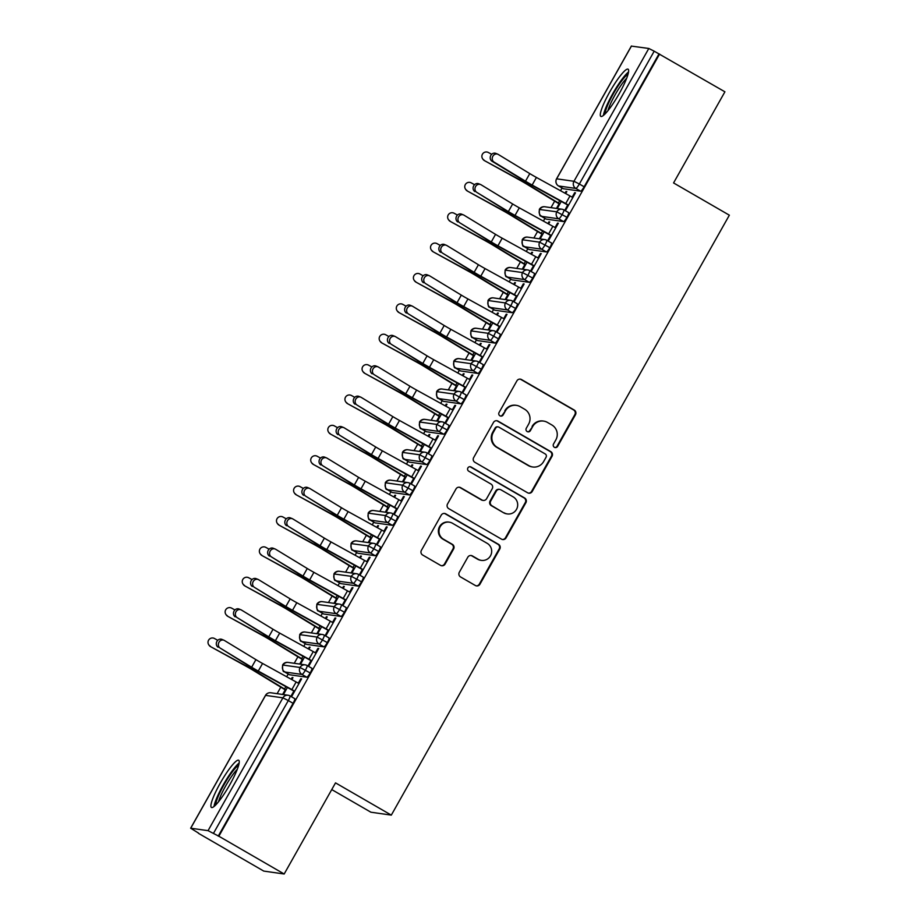 <?xml version="1.0" encoding="UTF-8"?>
<svg xmlns="http://www.w3.org/2000/svg" width="920" height="920" viewBox="0 0 920 920"><rect width="100%" height="100%" fill="white"/><g stroke="black" fill="none" stroke-linecap="round" stroke-linejoin="round"><path stroke-width="1.38" d="M554.392 447.292A2.403 2.357 98.1 0 0 557.612 446.384L575.471 414.702A3.427 3.369 98.1 0 0 574.218 410.032L521.514 379.558A3.427 3.369 98.1 0 0 516.913 380.846L499.054 412.528A2.403 2.357 98.1 0 0 500.767 416.093A2.403 2.357 98.1 0 0 503.159 414.897L505.471 410.803A10.971 10.799 98.1 0 1 520.214 406.674L524.607 409.216A10.971 10.799 98.1 0 1 528.597 424.178L526.286 428.272A2.403 2.357 98.1 0 0 527.999 431.836A2.403 2.357 98.1 0 0 530.391 430.64L532.691 426.546A10.971 10.799 98.1 0 1 547.446 422.418L551.839 424.959A10.971 10.799 98.1 0 1 555.829 439.921L553.518 444.015A2.403 2.357 98.1 0 0 554.392 447.292M554.921 447.511A2.403 2.357 98.1 0 0 557.002 446.303L574.851 414.621A3.427 3.369 98.1 0 0 573.597 409.94L520.904 379.466A3.427 3.369 98.1 0 0 520.007 379.12M500.457 416.024A2.403 2.357 98.1 0 0 502.538 414.805L505.471 410.803M527.689 431.767A2.403 2.357 98.1 0 0 529.77 430.548L532.691 426.546M220.248 783.173A27.255 4.531 120 0 1 238.717 760.265A27.255 4.531 120 0 1 229.896 784.553A27.255 4.531 120 0 1 211.427 807.461A27.255 4.531 120 0 1 220.248 783.173M609.638 92.115A27.255 4.531 120 0 1 628.107 69.207A27.255 4.531 120 0 1 619.298 93.484A27.255 4.531 120 0 1 600.829 116.391A27.255 4.531 120 0 1 609.638 92.115M459.31 572.274A3.427 3.369 98.1 0 0 460.563 576.955L475.352 585.499A3.427 3.369 98.1 0 0 479.952 584.212L499.778 549.033A3.427 3.369 98.1 0 0 498.536 544.352L445.832 513.877A3.427 3.369 98.1 0 0 441.22 515.165L421.394 550.356A3.427 3.369 98.1 0 0 422.648 555.024L440.507 565.351A3.427 3.369 98.1 0 0 445.107 564.063L453.594 549.01A3.427 3.369 98.1 0 0 452.352 544.329L443.497 539.212A9.177 9.027 98.1 0 1 449.282 522.158A9.177 9.027 98.1 0 1 452.479 523.261L487.174 543.329A9.177 9.027 98.1 0 1 481.39 560.384A9.177 9.027 98.1 0 1 478.193 559.279L472.409 555.933A3.427 3.369 98.1 0 0 467.797 557.221L459.31 572.274M659.594 54.038L218.856 836.222L284.176 874L335.524 782.874L391.31 815.12L729.353 215.188L673.567 182.942L724.914 91.804L654.2 51.186L579.358 184.011L584.131 186.771L658.973 53.946M527.597 492.775A3.427 3.369 98.1 0 0 532.208 491.487L552.034 456.297A3.427 3.369 98.1 0 0 550.781 451.628L498.076 421.153A3.427 3.369 98.1 0 0 493.476 422.441L473.65 457.619A3.427 3.369 98.1 0 0 474.892 462.3L527.597 492.775M525.906 502.665L506.08 537.843A3.427 3.369 98.1 0 1 501.469 539.131L448.764 508.668A3.427 3.369 98.1 0 1 447.522 503.987L456.009 488.934A3.427 3.369 98.1 0 1 460.609 487.646L481.988 499.997A3.427 3.369 98.1 0 0 486.599 498.709L492.223 488.727A3.427 3.369 98.1 0 0 490.981 484.046L468.728 471.178A2.403 2.357 98.1 0 1 470.235 466.716A2.403 2.357 98.1 0 1 471.074 467.015L524.653 497.996A3.427 3.369 98.1 0 1 525.906 502.665L525.285 502.573L505.459 537.763L506.08 537.843M331.752 789.578L370.898 812.21L391.31 815.12M631.431 46.103L648.807 48.472L654.2 51.186M218.856 836.222L208.058 830.656L190.647 828.207L198.559 833.117M284.176 874L263.764 871.091L198.444 833.313M277.127 693.668L280.795 687.159M286.661 676.752L288.202 674.026M294.239 663.297L297.907 656.788M303.784 646.369L305.313 643.655M311.362 632.914L315.031 626.405M320.896 615.997L322.425 613.272M328.474 602.543L332.143 596.033M338.008 585.626L339.549 582.9M345.598 572.171L349.266 565.65M355.131 555.243L356.661 552.517M362.71 541.788L366.378 535.279M372.243 524.871L373.773 522.146M379.822 511.416L383.49 504.907M389.355 494.488L390.897 491.774M396.945 481.034L400.614 474.524M406.479 464.117L408.008 461.391M414.058 450.662L417.726 444.153M423.591 433.745L425.132 431.02M431.169 420.279L434.838 413.77M440.703 403.362L442.244 400.637M448.293 389.907L451.961 383.398M457.826 372.991L459.356 370.265M465.405 359.536L469.073 353.016M474.938 342.608L476.479 339.882M482.517 329.153L486.185 322.644M492.062 312.236L493.591 309.511M499.64 298.781L503.309 292.272M509.174 281.853L510.703 279.139M516.752 268.398L520.421 261.889M526.286 251.482L527.827 248.756M533.876 238.027L537.544 231.518M543.409 221.111L544.939 218.385M550.988 207.655L554.656 201.135M560.521 190.727L562.051 188.002M565.697 193.579L566.812 191.601L566.007 191.486L566.662 191.866M575.322 193.096L574.666 192.717L575.471 192.832L565.892 209.852L565.087 209.737L567.732 205.022L568.387 205.401M574.666 192.717L572.159 197.167M566.007 191.486L565.029 193.211M559.728 204.171L559.072 203.791L556.462 208.426M557.267 208.541L561.269 201.434L559.877 203.906L528.988 185.104A17.468 1.15 29.4 0 0 520.03 179.917L484.46 160.632A4.37 4.324 145.5 0 1 482.988 159.309L482.609 158.757A4.37 4.324 -34.5 0 0 484.069 160.08M218.236 836.142L293.077 703.317L288.305 700.557L213.463 833.382M290.041 695.934L294.71 698.625A5.244 0.874 120 0 1 294.768 698.648A5.244 0.874 120 0 1 293.077 703.317M584.131 186.771A5.244 0.874 120 0 1 580.635 191.199L563.327 188.726A5.244 0.874 120 0 1 563.27 188.703A5.244 0.874 120 0 1 563.224 188.669M307.153 665.551L311.834 668.254A5.244 0.874 120 0 1 311.891 668.276A5.244 0.874 120 0 1 310.19 672.945A5.244 0.874 120 0 1 306.785 677.212L289.466 674.74A5.244 0.874 120 0 1 289.409 674.728A5.244 0.874 120 0 1 289.363 674.682M291.835 679.604L292.951 677.626L292.146 677.511L291.18 679.236M283.406 694.565L287.408 687.458L286.017 689.919L255.127 671.129A17.468 1.15 29.4 0 0 246.169 665.942L210.599 646.656A4.37 4.324 145.5 0 1 209.139 645.334L208.759 644.782A4.37 4.324 -34.5 0 0 210.22 646.105M285.867 690.184L285.223 689.804L282.601 694.45M220.029 648.002L251.643 667.23A12.926 0.851 29.4 0 0 258.279 671.059L291.858 689.574A10.488 0.69 -150.6 0 1 294.676 691.161L298.966 683.56A10.488 0.69 -150.6 0 0 296.136 681.973L262.568 663.469A12.926 0.851 29.4 0 1 255.921 659.629L224.308 640.412A4.37 3.887 112 0 0 220.029 648.002L249.722 666.448A17.468 1.15 -150.6 0 0 258.704 671.634L293.882 691.046L291.226 695.75L292.031 695.865L301.61 678.856L300.805 678.741L298.298 683.192M324.277 635.179L328.946 637.882A5.244 0.874 120 0 1 329.003 637.894A5.244 0.874 120 0 1 327.313 642.562A5.244 0.874 120 0 1 323.897 646.841L306.578 644.368A5.244 0.874 120 0 1 306.521 644.345A5.244 0.874 120 0 1 306.475 644.31M308.959 649.221L310.074 647.243L309.269 647.128L308.292 648.865M300.518 664.194L304.531 657.087L303.14 659.548L272.239 640.757A17.468 1.15 29.4 0 0 263.281 635.57L227.711 616.285A4.37 4.324 145.5 0 1 226.251 614.951L225.871 614.399A4.37 4.324 -34.5 0 0 227.332 615.721M302.99 659.812L302.335 659.433L299.713 664.079M237.153 617.63L268.755 636.847A12.926 0.851 29.4 0 0 275.402 640.688L308.982 659.192A10.488 0.69 -150.6 0 1 311.799 660.779L316.077 653.188A10.488 0.69 -150.6 0 0 313.26 651.601L279.68 633.098A12.926 0.851 29.4 0 1 273.033 629.257L241.431 610.029A4.37 3.887 112 0 0 237.153 617.63L266.834 636.077A17.468 1.15 -150.6 0 0 275.816 641.263L310.994 660.663L308.338 665.379L309.143 665.494L318.734 648.485L317.929 648.37L315.422 652.809M341.389 604.796L346.058 607.499A5.244 0.874 120 0 1 346.115 607.522A5.244 0.874 120 0 1 344.425 612.191A5.244 0.874 120 0 1 341.009 616.457L323.69 613.996A5.244 0.874 120 0 1 323.633 613.973A5.244 0.874 120 0 1 323.598 613.939M326.071 618.849L327.186 616.871L326.381 616.756L325.404 618.481M317.641 633.811L321.643 626.704L320.252 629.176L289.363 610.374A17.468 1.15 29.4 0 0 280.404 605.188L244.823 585.902A4.37 4.324 145.5 0 1 243.363 584.579L242.983 584.028A4.37 4.324 -34.5 0 0 244.444 585.35M320.103 629.441L319.447 629.061L316.836 633.696M254.265 587.247L285.878 606.476A12.926 0.851 29.4 0 0 292.514 610.305L326.094 628.82A10.488 0.69 -150.6 0 1 328.911 630.407L333.19 622.817A10.488 0.69 -150.6 0 0 330.372 621.219L296.792 602.715A12.926 0.851 29.4 0 1 290.156 598.874L258.543 579.657A4.37 3.887 112 0 0 254.265 587.247L283.958 605.693A17.468 1.15 -150.6 0 0 292.928 610.88L328.106 630.292L325.461 634.995L326.255 635.11L335.846 618.102L335.041 617.987L332.534 622.438M358.512 574.425L363.181 577.127A5.244 0.874 120 0 1 363.239 577.139A5.244 0.874 120 0 1 361.537 581.819A5.244 0.874 120 0 1 358.133 586.086L340.814 583.613A5.244 0.874 120 0 1 340.756 583.602A5.244 0.874 120 0 1 340.71 583.556M343.183 588.478L344.298 586.488L343.493 586.373L342.527 588.11M334.753 603.439L338.755 596.332L337.375 598.793L306.475 580.002A17.468 1.15 29.4 0 0 297.516 574.816L261.947 555.53A4.37 4.324 145.5 0 1 260.486 554.208L260.107 553.644A4.37 4.324 -34.5 0 0 261.567 554.978M337.226 599.058L336.57 598.678L333.948 603.324M271.377 556.876L302.99 576.092A12.926 0.851 29.4 0 0 309.637 579.933L343.206 598.437A10.488 0.69 -150.6 0 1 346.035 600.035L350.313 592.434A10.488 0.69 -150.6 0 0 347.495 590.847L313.916 572.343A12.926 0.851 29.4 0 1 307.268 568.502L275.666 549.274A4.37 3.887 112 0 0 271.377 556.876L301.07 575.322A17.468 1.15 -150.6 0 0 310.051 580.509L345.23 599.92L342.573 604.624L343.378 604.739L352.958 587.73L352.153 587.615L349.657 592.054M375.624 544.042L380.293 546.745A5.244 0.874 120 0 1 380.351 546.767A5.244 0.874 120 0 1 378.66 551.436A5.244 0.874 120 0 1 375.245 555.714L357.926 553.242A5.244 0.874 120 0 1 357.868 553.219A5.244 0.874 120 0 1 357.822 553.184M360.306 558.095L361.422 556.117L360.617 556.002L359.639 557.727M351.865 573.056L355.879 565.949L354.487 568.422L323.587 549.62A17.468 1.15 29.4 0 0 314.628 544.444L279.059 525.147A4.37 4.324 145.5 0 1 277.598 523.825L277.219 523.273A4.37 4.324 -34.5 0 0 278.68 524.596M354.338 568.686L353.683 568.307L351.072 572.941M288.5 526.493L320.103 545.721A12.926 0.851 29.4 0 0 326.749 549.562L360.329 568.066A10.488 0.69 -150.6 0 1 363.147 569.653L367.425 562.062A10.488 0.69 -150.6 0 0 364.607 560.464L331.027 541.96A12.926 0.851 29.4 0 1 324.38 538.131L292.779 518.903A4.37 3.887 112 0 0 288.5 526.493L318.193 544.95A17.468 1.15 -150.6 0 0 327.163 550.137L362.342 569.537L359.685 574.252L360.49 574.367L370.081 557.347L369.276 557.232L366.769 561.683M392.736 513.67L397.417 516.373A5.244 0.874 120 0 1 397.463 516.396A5.244 0.874 120 0 1 395.772 521.065A5.244 0.874 120 0 1 392.368 525.332L375.038 522.859A5.244 0.874 120 0 1 374.992 522.847A5.244 0.874 120 0 1 374.946 522.801M377.418 527.723L378.534 525.745L377.729 525.63L376.751 527.356M368.989 542.685L372.991 535.578L371.599 538.039L340.71 519.248A17.468 1.15 29.4 0 0 331.752 514.061L296.171 494.776A4.37 4.324 145.5 0 1 294.71 493.453L294.331 492.901A4.37 4.324 -34.5 0 0 295.791 494.224M371.45 538.303L370.794 537.924L368.184 542.57M305.612 496.121L337.226 515.338A12.926 0.851 29.4 0 0 343.861 519.179L377.441 537.683A10.488 0.69 -150.6 0 1 380.259 539.281L384.537 531.679A10.488 0.69 -150.6 0 0 381.719 530.092L348.139 511.589A12.926 0.851 29.4 0 1 341.504 507.748L309.891 488.531A4.37 3.887 112 0 0 305.612 496.121L335.305 514.567A17.468 1.15 -150.6 0 0 344.275 519.754L379.454 539.166L376.809 543.87L377.614 543.984L387.193 526.976L386.388 526.861L383.881 531.311M409.86 483.299L414.529 486.001A5.244 0.874 120 0 1 414.586 486.013A5.244 0.874 120 0 1 412.884 490.682A5.244 0.874 120 0 1 409.48 494.96L392.161 492.487A5.244 0.874 120 0 1 392.104 492.464A5.244 0.874 120 0 1 392.058 492.43M394.53 497.341L395.646 495.362L394.841 495.247L393.875 496.984M386.101 512.313L390.103 505.206L388.723 507.667L357.822 488.865A17.468 1.15 29.4 0 0 348.864 483.69L313.294 464.404A4.37 4.324 145.5 0 1 311.834 463.07L311.454 462.518A4.37 4.324 -34.5 0 0 312.915 463.841M388.573 507.932L387.918 507.553L385.296 512.198M322.736 465.75L354.338 484.966A12.926 0.851 29.4 0 0 360.985 488.807L394.565 507.311A10.488 0.69 -150.6 0 1 397.382 508.898L401.66 501.308A10.488 0.69 -150.6 0 0 398.843 499.721L365.263 481.206A12.926 0.851 29.4 0 1 358.616 477.376L327.014 458.148A4.37 3.887 112 0 0 322.736 465.75L352.417 484.196A17.468 1.15 -150.6 0 0 361.399 489.382L396.577 508.783L393.921 513.498L394.726 513.613L404.305 496.604L403.5 496.489L401.005 500.928M426.972 452.916L431.641 455.618A5.244 0.874 120 0 1 431.698 455.641A5.244 0.874 120 0 1 430.008 460.31A5.244 0.874 120 0 1 426.592 464.577L409.273 462.116A5.244 0.874 120 0 1 409.216 462.093A5.244 0.874 120 0 1 409.17 462.047M411.654 466.969L412.769 464.991L411.964 464.876L410.987 466.601M403.224 481.93L407.226 474.823L405.835 477.296L374.946 458.493A17.468 1.15 29.4 0 0 365.976 453.307L330.406 434.022A4.37 4.324 145.5 0 1 328.946 432.699L328.566 432.147A4.37 4.324 -34.5 0 0 330.027 433.469M405.685 477.549L405.03 477.181L402.419 481.815M339.848 435.367L371.45 454.595A12.926 0.851 29.4 0 0 378.097 458.424L411.677 476.94A10.488 0.69 -150.6 0 1 414.494 478.526L418.772 470.936A10.488 0.69 -150.6 0 0 415.955 469.338L382.375 450.834A12.926 0.851 29.4 0 1 375.728 446.993L344.126 427.777A4.37 3.887 112 0 0 339.848 435.367L369.541 453.813A17.468 1.15 -150.6 0 0 378.511 458.999L413.69 478.411L411.033 483.115L411.838 483.23L421.429 466.221L420.624 466.106L418.117 470.557M444.084 422.544L448.764 425.247A5.244 0.874 120 0 1 448.822 425.258A5.244 0.874 120 0 1 447.12 429.928A5.244 0.874 120 0 1 443.716 434.205L426.397 431.733A5.244 0.874 120 0 1 426.339 431.71A5.244 0.874 120 0 1 426.293 431.675M428.766 436.597L429.881 434.608L429.077 434.493L428.099 436.229M420.336 451.559L424.338 444.452L422.947 446.913L392.058 428.122A17.468 1.15 29.4 0 0 383.099 422.935L347.53 403.65A4.37 4.324 145.5 0 1 346.07 402.327L345.678 401.764A4.37 4.324 -34.5 0 0 347.139 403.086M422.797 447.178L422.142 446.798L419.531 451.444M356.96 404.995L388.573 424.212A12.926 0.851 29.4 0 0 395.209 428.053L428.789 446.556A10.488 0.69 -150.6 0 1 431.606 448.143L435.884 440.553A10.488 0.69 -150.6 0 0 433.067 438.966L399.487 420.463A12.926 0.851 29.4 0 1 392.851 416.622L361.238 397.394A4.37 3.887 112 0 0 356.96 404.995L386.653 423.441A17.468 1.15 -150.6 0 0 395.634 428.628L430.801 448.04L428.156 452.743L428.961 452.858L438.541 435.85L437.736 435.735L435.229 440.174M461.207 392.161L465.876 394.864A5.244 0.874 120 0 1 465.934 394.887A5.244 0.874 120 0 1 464.232 399.556A5.244 0.874 120 0 1 460.828 403.822L443.509 401.361A5.244 0.874 120 0 1 443.451 401.338A5.244 0.874 120 0 1 443.405 401.304M445.878 406.214L447.005 404.236L446.2 404.122L445.222 405.846M437.448 421.176L441.45 414.069L440.07 416.541L409.17 397.739A17.468 1.15 29.4 0 0 400.211 392.553L364.642 373.267A4.37 4.324 145.5 0 1 363.181 371.945L362.802 371.392A4.37 4.324 -34.5 0 0 364.262 372.715M439.921 416.806L439.265 416.426L436.643 421.061M374.084 374.612L405.685 393.841A12.926 0.851 29.4 0 0 412.332 397.681L445.912 416.185A10.488 0.69 -150.6 0 1 448.73 417.772L453.008 410.182A10.488 0.69 -150.6 0 0 450.19 408.584L416.61 390.08A12.926 0.851 29.4 0 1 409.963 386.239L378.361 367.022A4.37 3.887 112 0 0 374.084 374.612L403.765 393.058A17.468 1.15 -150.6 0 0 412.746 398.256L447.925 417.657L445.268 422.372L446.073 422.475L455.653 405.467L454.859 405.352L452.352 409.803M478.319 361.79L482.988 364.492A5.244 0.874 120 0 1 483.046 364.504A5.244 0.874 120 0 1 481.355 369.184A5.244 0.874 120 0 1 477.94 373.451L460.621 370.978A5.244 0.874 120 0 1 460.563 370.967A5.244 0.874 120 0 1 460.529 370.921M463.001 375.843L464.117 373.853L463.312 373.738L462.334 375.475M454.572 390.804L458.574 383.697L457.183 386.159L426.293 367.367A17.468 1.15 29.4 0 0 417.335 362.181L381.754 342.895A4.37 4.324 145.5 0 1 380.293 341.573L379.914 341.009A4.37 4.324 -34.5 0 0 381.374 342.343M457.033 386.423L456.377 386.043L453.767 390.69M391.195 344.241L422.797 363.457A12.926 0.851 29.4 0 0 429.444 367.298L463.024 385.802A10.488 0.69 -150.6 0 1 465.842 387.4L470.12 379.799A10.488 0.69 -150.6 0 0 467.303 378.212L433.722 359.709A12.926 0.851 29.4 0 1 427.087 355.867L395.473 336.651A4.37 3.887 112 0 0 391.195 344.241L420.888 362.687A17.468 1.15 -150.6 0 0 429.858 367.873L465.037 387.285L462.38 391.989L463.185 392.104L472.776 375.096L471.971 374.98L469.464 379.419M495.431 331.418L500.112 334.109A5.244 0.874 120 0 1 500.169 334.132A5.244 0.874 120 0 1 498.467 338.801A5.244 0.874 120 0 1 495.063 343.079L477.744 340.607A5.244 0.874 120 0 1 477.687 340.584A5.244 0.874 120 0 1 477.641 340.549M480.113 345.46L481.229 343.482L480.424 343.367L479.458 345.092M471.684 360.421L475.686 353.315L474.294 355.787L443.405 336.984A17.468 1.15 29.4 0 0 434.447 331.809L398.877 312.512A4.37 4.324 145.5 0 1 397.417 311.19L397.037 310.638A4.37 4.324 -34.5 0 0 398.498 311.96M474.156 356.051L473.501 355.672L470.879 360.318M408.308 313.858L439.921 333.086A12.926 0.851 29.4 0 0 446.556 336.927L480.136 355.43A10.488 0.69 -150.6 0 1 482.954 357.017L487.243 349.428A10.488 0.69 -150.6 0 0 484.426 347.841L450.846 329.325A12.926 0.851 29.4 0 1 444.199 325.496L412.585 306.268A4.37 3.887 112 0 0 408.308 313.858L438 332.315A17.468 1.15 -150.6 0 0 446.982 337.502L482.16 356.902L479.504 361.617L480.309 361.732L489.888 344.712L489.083 344.597L486.576 349.048M512.555 301.035L517.224 303.738A5.244 0.874 120 0 1 517.281 303.761A5.244 0.874 120 0 1 515.591 308.43A5.244 0.874 120 0 1 512.175 312.697L494.856 310.224A5.244 0.874 120 0 1 494.799 310.212A5.244 0.874 120 0 1 494.753 310.166M497.237 315.089L498.352 313.11L497.547 312.995L496.57 314.721M488.796 330.05L492.809 322.943L491.418 325.404L460.517 306.613A17.468 1.15 29.4 0 0 451.559 301.426L415.989 282.141A4.37 4.324 145.5 0 1 414.529 280.818L414.149 280.267A4.37 4.324 -34.5 0 0 415.61 281.589M491.268 325.668L490.613 325.289L487.991 329.935M425.431 283.486L457.033 302.714A12.926 0.851 29.4 0 0 463.68 306.544L497.26 325.047A10.488 0.69 -150.6 0 1 500.077 326.646L504.355 319.044A10.488 0.69 -150.6 0 0 501.538 317.457L467.958 298.954A12.926 0.851 29.4 0 1 461.311 295.113L429.709 275.897A4.37 3.887 112 0 0 425.431 283.486L455.112 301.933A17.468 1.15 -150.6 0 0 464.094 307.119L499.272 326.531L496.616 331.234L497.421 331.349L507.012 314.341L506.207 314.226L503.7 318.676M529.667 270.664L534.336 273.366A5.244 0.874 120 0 1 534.393 273.378A5.244 0.874 120 0 1 532.703 278.047A5.244 0.874 120 0 1 529.287 282.325L511.968 279.852A5.244 0.874 120 0 1 511.911 279.829A5.244 0.874 120 0 1 511.876 279.795M514.349 284.705L515.464 282.727L514.659 282.612L513.682 284.349M505.919 299.678L509.921 292.571L508.53 295.032L477.641 276.241A17.468 1.15 29.4 0 0 468.683 271.055L433.101 251.769A4.37 4.324 145.5 0 1 431.641 250.435L431.261 249.883A4.37 4.324 -34.5 0 0 432.722 251.206M508.38 295.297L507.725 294.917L505.114 299.563M442.543 253.115L474.156 272.332A12.926 0.851 29.4 0 0 480.792 276.172L514.372 294.676A10.488 0.69 -150.6 0 1 517.189 296.263L521.467 288.673A10.488 0.69 -150.6 0 0 518.65 287.086L485.07 268.582A12.926 0.851 29.4 0 1 478.434 264.741L446.821 245.513A4.37 3.887 112 0 0 442.543 253.115L472.236 271.561A17.468 1.15 -150.6 0 0 481.206 276.748L516.384 296.148L513.74 300.863L514.533 300.978L524.124 283.969L523.319 283.854L520.812 288.293M546.79 240.281L551.459 242.983A5.244 0.874 120 0 1 551.517 243.006A5.244 0.874 120 0 1 549.815 247.675A5.244 0.874 120 0 1 546.411 251.942L529.092 249.481A5.244 0.874 120 0 1 529.034 249.458A5.244 0.874 120 0 1 528.988 249.423M531.461 254.334L532.577 252.356L531.771 252.241L530.805 253.966M523.031 269.295L527.034 262.188L525.653 264.661L494.753 245.858A17.468 1.15 29.4 0 0 485.794 240.672L450.225 221.386A4.37 4.324 145.5 0 1 448.764 220.064L448.385 219.512A4.37 4.324 -34.5 0 0 449.845 220.834M525.504 264.925L524.848 264.546L522.226 269.18M459.655 222.732L491.268 241.96A12.926 0.851 29.4 0 0 497.916 245.789L531.495 264.305A10.488 0.69 -150.6 0 1 534.313 265.892L538.591 258.301A10.488 0.69 -150.6 0 0 535.773 256.703L502.193 238.199A12.926 0.851 29.4 0 1 495.546 234.358L463.944 215.142A4.37 3.887 112 0 0 459.655 222.732L489.348 241.178A17.468 1.15 -150.6 0 0 498.329 246.364L533.508 265.776L530.851 270.48L531.656 270.595L541.236 253.586L540.431 253.471L537.935 257.922M563.903 209.909L568.572 212.612A5.244 0.874 120 0 1 568.629 212.623A5.244 0.874 120 0 1 566.938 217.292A5.244 0.874 120 0 1 563.523 221.57L546.204 219.098A5.244 0.874 120 0 1 546.146 219.086A5.244 0.874 120 0 1 546.101 219.04M548.584 223.962L549.7 221.973L548.895 221.858L547.917 223.594M540.143 238.924L544.157 231.817L542.765 234.278L511.865 215.487A17.468 1.15 29.4 0 0 502.906 210.3L467.337 191.015A4.37 4.324 145.5 0 1 465.876 189.692L465.497 189.129A4.37 4.324 -34.5 0 0 466.957 190.452M542.616 234.542L541.96 234.163L539.35 238.809M476.778 192.361L508.38 211.577A12.926 0.851 29.4 0 0 515.028 215.418L548.607 233.921A10.488 0.69 -150.6 0 1 551.425 235.52L555.703 227.918A10.488 0.69 -150.6 0 0 552.885 226.331L519.305 207.828A12.926 0.851 29.4 0 1 512.659 203.987L481.056 184.759A4.37 3.887 112 0 0 476.778 192.361L506.471 210.806A17.468 1.15 -150.6 0 0 515.441 215.993L550.62 235.405L547.963 240.108L548.768 240.223L558.359 223.215L557.554 223.1L555.047 227.539M566.938 217.292L556.761 211.818L539.384 209.449M548.895 221.858L549.55 222.237M557.554 223.1L558.21 223.48M531.771 252.241L532.427 252.62M540.431 253.471L541.087 253.851M514.659 282.612L515.315 282.992M523.319 283.854L523.974 284.234M497.547 312.995L498.203 313.375M506.207 314.226L506.862 314.605M480.424 343.367L481.079 343.747M489.083 344.597L489.739 344.977M463.312 373.738L463.967 374.118M471.971 374.98L472.627 375.36M446.2 404.122L446.855 404.501M454.859 405.352L455.515 405.731M429.077 434.493L429.732 434.872M437.736 435.735L438.391 436.114M411.964 464.876L412.62 465.255M420.624 466.106L421.279 466.486M394.841 495.247L395.497 495.627M403.5 496.489L404.156 496.869M377.729 525.63L378.384 526.01M386.388 526.861L387.044 527.24M360.617 556.002L361.272 556.381M369.276 557.232L369.932 557.612M343.493 586.373L344.149 586.753M352.153 587.615L352.808 587.995M326.381 616.756L327.037 617.136M335.041 617.987L335.697 618.366M309.269 647.128L309.925 647.507M317.929 648.37L318.584 648.749M292.146 677.511L292.801 677.89M300.805 678.741L301.461 679.121M549.815 247.675L539.637 242.19L522.226 239.74A5.244 5.244 0 0 1 527.539 237.118A5.244 5.152 98.1 0 0 524.319 246.721L529.092 249.481M532.703 278.047L522.525 272.573L505.114 270.112A5.244 5.244 0 0 1 510.428 267.502A5.244 5.152 98.1 0 0 507.196 277.092L511.968 279.852M515.591 308.43L505.413 302.945L488.002 300.495A5.244 5.244 0 0 1 493.304 297.873A5.244 5.152 98.1 0 0 490.084 307.464L494.856 310.224M498.467 338.801L488.29 333.327L470.879 330.866A5.244 5.244 0 0 1 476.192 328.256A5.244 5.152 98.1 0 0 472.96 337.847L477.744 340.607M481.355 369.184L471.178 363.699L453.767 361.249A5.244 5.244 0 0 1 459.068 358.627A5.244 5.152 98.1 0 0 455.848 368.218L460.621 370.978M464.232 399.556L454.066 394.082L436.655 391.621A5.244 5.244 0 0 1 441.956 389.01A5.244 5.152 98.1 0 0 438.736 398.601L443.509 401.361M447.12 429.928L436.942 424.453L419.531 421.992A5.244 5.244 0 0 1 424.844 419.382A5.244 5.152 98.1 0 0 421.613 428.973L426.397 431.733M430.008 460.31L419.83 454.825L402.419 452.375A5.244 5.244 0 0 1 407.721 449.753A5.244 5.152 98.1 0 0 404.501 459.344L409.273 462.116M412.884 490.682L402.718 485.208L385.308 482.747A5.244 5.244 0 0 1 390.609 480.136A5.244 5.152 98.1 0 0 387.389 489.727L392.161 492.487M395.772 521.065L385.595 515.579L368.184 513.13A5.244 5.244 0 0 1 373.497 510.508A5.244 5.152 98.1 0 0 370.265 520.099L375.038 522.859L370.219 520.087A5.244 0.874 -60 0 0 370.265 520.099C370.783 518.615 367.862 523.123 368.184 513.13M378.66 551.436L368.483 545.962L351.106 543.593M361.537 581.819L351.359 576.334L333.994 573.965M344.425 612.191L334.247 606.706L316.882 604.348M327.313 642.562L317.135 637.088L299.724 634.627A5.244 5.244 0 0 1 305.026 632.017A5.244 5.152 98.1 0 0 301.806 641.608L306.578 644.368M310.19 672.945L300.012 667.46L282.601 665.01A5.244 5.244 0 0 1 287.914 662.388A5.244 5.152 98.1 0 0 284.683 671.98L289.466 674.74M543.616 421.095L542.995 421.003A10.971 10.799 98.1 0 0 532.082 426.454M516.384 405.352L515.764 405.26A10.971 10.799 98.1 0 0 504.85 410.711M528.482 493.131A3.427 3.369 98.1 0 0 531.587 491.395L551.413 456.216A3.427 3.369 98.1 0 0 550.16 451.536L497.467 421.061A3.427 3.369 98.1 0 0 496.57 420.704M546.077 457.205A2.403 2.357 98.1 0 0 545.215 453.94L498.95 427.19A2.403 2.357 98.1 0 0 495.719 428.087L493.292 432.411A10.971 10.799 98.1 0 0 497.283 447.373L528.896 465.658A10.971 10.799 98.1 0 0 543.651 461.529L546.077 457.205M498.111 426.903L497.49 426.811A2.403 2.357 98.1 0 0 495.109 428.007L495.719 428.087M532.726 466.98L532.105 466.888A10.971 10.799 98.1 0 1 528.287 465.566L496.662 447.281A10.971 10.799 98.1 0 1 492.671 432.331L495.109 428.007M502.366 539.488A3.427 3.369 98.1 0 0 505.459 537.763M483.184 500.411L482.563 500.33A3.427 3.369 98.1 0 1 481.367 499.916L460 487.554A3.427 3.369 98.1 0 0 459.103 487.197M525.285 502.573A3.427 3.369 98.1 0 0 524.043 497.904L470.453 466.923A2.403 2.357 98.1 0 0 469.924 466.693M504.171 512.831A9.177 9.027 98.1 0 0 517.201 507.805A9.177 9.027 98.1 0 0 513.153 496.869L500.928 489.808A3.427 3.369 98.1 0 0 496.328 491.096L490.693 501.078A3.427 3.369 98.1 0 0 491.947 505.758L503.55 512.739A9.177 9.027 98.1 0 0 506.747 513.843L507.368 513.935M499.732 489.394L499.111 489.302A3.427 3.369 98.1 0 0 495.707 491.004L496.328 491.096M503.55 512.739L491.326 505.666A3.427 3.369 98.1 0 1 490.072 500.997L495.707 491.004M481.39 560.384L480.769 560.291A9.177 9.027 98.1 0 1 477.572 559.188L471.787 555.841A3.427 3.369 98.1 0 0 470.902 555.484M449.282 522.158L448.661 522.066A9.177 9.027 98.1 0 0 442.876 539.12L443.497 539.212M441.393 565.708A3.427 3.369 98.1 0 0 444.498 563.983L452.973 548.918A3.427 3.369 98.1 0 0 451.731 544.249L442.876 539.12M476.238 585.856A3.427 3.369 98.1 0 0 479.331 584.12L499.157 548.941A3.427 3.369 98.1 0 0 497.916 544.272L445.211 513.797A3.427 3.369 98.1 0 0 444.325 513.441M491.625 154.295L488.347 152.49A4.37 4.324 -34.5 0 0 482.609 158.757M559.072 203.791A10.488 0.69 29.4 0 1 556.439 202.227L527.034 184.31A12.926 0.851 -150.6 0 0 520.409 180.481L484.46 160.632M493.89 161.977L525.504 181.205A12.926 0.851 29.4 0 0 532.139 185.046L565.719 203.55A10.488 0.69 -150.6 0 1 568.537 205.137L572.815 197.547A10.488 0.69 -150.6 0 0 569.997 195.948L536.417 177.445A12.926 0.851 29.4 0 1 529.782 173.604L498.168 154.387A4.37 3.887 112 0 0 493.89 161.977L491.981 161.207A4.37 3.887 -68 0 1 495.753 153.364L497.662 154.135M491.981 161.207L523.583 180.435A17.468 1.15 -150.6 0 0 532.553 185.621L567.732 205.022M474.513 184.667L471.235 182.861A4.37 4.324 -34.5 0 0 465.497 189.129M541.96 234.163A10.488 0.69 29.4 0 1 539.316 232.599L509.921 214.693A12.926 0.851 -150.6 0 0 503.286 210.852L467.337 191.015M457.389 215.05L454.123 213.244A4.37 4.324 -34.5 0 0 448.385 219.512M524.848 264.546A10.488 0.69 29.4 0 1 522.203 262.97L492.809 245.065A12.926 0.851 -150.6 0 0 486.174 241.236L450.225 221.386M440.277 245.421L437 243.616A4.37 4.324 -34.5 0 0 431.261 249.883M507.725 294.917A10.488 0.69 29.4 0 1 505.091 293.353L475.686 275.448A12.926 0.851 -150.6 0 0 469.062 271.607L433.101 251.769M423.166 275.793L419.888 273.987A4.37 4.324 -34.5 0 0 414.149 280.267M490.613 325.289A10.488 0.69 29.4 0 1 487.968 323.725L458.574 305.82A12.926 0.851 -150.6 0 0 451.938 301.978L415.989 282.141M474.858 191.578A4.37 3.887 -68 0 1 478.63 183.736L480.55 184.506M550.62 235.405L551.275 235.784M457.746 221.961A4.37 3.887 -68 0 1 461.518 214.118L463.438 214.889M533.508 265.776L534.163 266.156M440.622 252.333A4.37 3.887 -68 0 1 444.406 244.49L446.315 245.26M516.384 296.148L517.04 296.527M423.51 282.716A4.37 3.887 -68 0 1 427.282 274.861L429.203 275.643M499.272 326.531L499.928 326.91M605.176 113.815A23.587 3.921 120 0 1 613.272 93.932A23.587 3.921 120 0 1 628.038 74.255M626.681 78.257A21.838 3.634 -60 0 0 615.077 94.84A21.838 3.634 -60 0 0 607.959 110.641M628.567 71.944A27.082 4.497 -60 0 0 612.662 93.84A27.082 4.497 -60 0 0 603.417 115.425M215.774 804.873A23.587 3.921 120 0 1 223.882 784.99A23.587 3.921 120 0 1 238.648 765.325M237.291 769.315A21.838 3.634 -60 0 0 225.687 785.898A21.838 3.634 -60 0 0 218.558 801.711M239.165 763.002A27.082 4.497 -60 0 0 223.261 784.898A27.082 4.497 -60 0 0 214.026 806.483M406.042 306.176L402.776 304.37A4.37 4.324 -34.5 0 0 397.037 310.638M473.501 355.672A10.488 0.69 29.4 0 1 470.856 354.108L441.462 336.191A12.926 0.851 -150.6 0 0 434.827 332.361L398.877 312.512M406.398 313.087A4.37 3.887 -68 0 1 410.171 305.244L412.091 306.015M482.16 356.902L482.804 357.282M388.93 336.547L385.652 334.742A4.37 4.324 -34.5 0 0 379.914 341.009M456.377 386.043A10.488 0.69 29.4 0 1 453.744 384.479L424.338 366.574A12.926 0.851 -150.6 0 0 417.714 362.733L381.754 342.895M389.275 343.471A4.37 3.887 -68 0 1 393.058 335.616L394.967 336.398M465.037 387.285L465.692 387.665M371.806 366.93L368.541 365.125A4.37 4.324 -34.5 0 0 362.802 371.392M439.265 416.426A10.488 0.69 29.4 0 1 436.62 414.862L407.226 396.945A12.926 0.851 -150.6 0 0 400.591 393.116L364.642 373.267M372.163 373.842A4.37 3.887 -68 0 1 375.935 365.999L377.855 366.769M447.925 417.657L448.58 418.036M354.695 397.302L351.428 395.497A4.37 4.324 -34.5 0 0 345.678 401.764M422.142 446.798A10.488 0.69 29.4 0 1 419.508 445.234L390.103 427.328A12.926 0.851 -150.6 0 0 383.479 423.487L347.53 403.65M355.051 404.213A4.37 3.887 -68 0 1 358.823 396.37L360.743 397.141M430.801 448.04L431.457 448.408M337.582 427.685L334.305 425.868A4.37 4.324 -34.5 0 0 328.566 432.147M405.03 477.181A10.488 0.69 29.4 0 1 402.385 475.605L372.991 457.7A12.926 0.851 -150.6 0 0 366.367 453.859L330.406 434.022M337.928 434.596A4.37 3.887 -68 0 1 341.699 426.742L343.62 427.524M413.69 478.411L414.345 478.791M320.459 458.056L317.193 456.251A4.37 4.324 -34.5 0 0 311.454 462.518M387.918 507.553A10.488 0.69 29.4 0 1 385.273 505.988L355.879 488.083A12.926 0.851 -150.6 0 0 349.243 484.242L313.294 464.404M320.815 464.968A4.37 3.887 -68 0 1 324.587 457.125L326.508 457.895M396.577 508.783L397.233 509.162M303.347 488.428L300.07 486.622A4.37 4.324 -34.5 0 0 294.331 492.901M370.794 537.924A10.488 0.69 29.4 0 1 368.161 536.36L338.755 518.454A12.926 0.851 -150.6 0 0 332.131 514.613L296.171 494.776M303.703 495.351A4.37 3.887 -68 0 1 307.475 487.496L309.384 488.278M379.454 539.166L380.109 539.545M286.235 518.811L282.957 517.005A4.37 4.324 -34.5 0 0 277.219 523.273M353.683 568.307A10.488 0.69 29.4 0 1 351.037 566.743L321.643 548.826A12.926 0.851 -150.6 0 0 315.008 544.996L279.059 525.147M286.58 525.722A4.37 3.887 -68 0 1 290.352 517.879L292.272 518.65M362.342 569.537L362.997 569.917M269.111 549.183L265.845 547.377A4.37 4.324 -34.5 0 0 260.107 553.644M336.57 598.678A10.488 0.69 29.4 0 1 333.925 597.115L304.531 579.209A12.926 0.851 -150.6 0 0 297.896 575.368L261.947 555.53M269.468 556.105A4.37 3.887 -68 0 1 273.24 548.251L275.161 549.021M345.23 599.92L345.885 600.3M251.999 579.566L248.722 577.76A4.37 4.324 -34.5 0 0 242.983 584.028M319.447 629.061A10.488 0.69 29.4 0 1 316.813 627.497L287.408 609.581A12.926 0.851 -150.6 0 0 280.784 605.751L244.823 585.902M252.344 586.477A4.37 3.887 -68 0 1 256.128 578.634L258.037 579.404M328.106 630.292L328.762 630.671M234.887 609.937L231.61 608.131A4.37 4.324 -34.5 0 0 225.871 614.399M302.335 659.433A10.488 0.69 29.4 0 1 299.69 657.869L270.296 639.963A12.926 0.851 -150.6 0 0 263.661 636.122L227.711 616.285M235.232 616.848A4.37 3.887 -68 0 1 239.005 609.005L240.925 609.776M310.994 660.663L311.65 661.043M217.764 640.32L214.498 638.503A4.37 4.324 -34.5 0 0 208.759 644.782M285.223 689.804A10.488 0.69 29.4 0 1 282.578 688.24L253.184 670.335A12.926 0.851 -150.6 0 0 246.548 666.494L210.599 646.656M218.12 647.231A4.37 3.887 -68 0 1 221.892 639.377L223.813 640.159M293.882 691.046L294.526 691.426M557.002 446.303L557.612 446.384M502.538 414.805L503.159 414.897M529.77 430.548L530.391 430.64M631.488 46L556.646 178.825L573.965 181.286L648.807 48.472M580.635 191.199L575.862 188.439A5.244 5.152 98.1 0 1 573.965 181.286L579.358 184.011A5.244 0.874 120 0 1 575.862 188.439L558.555 185.966L563.327 188.726M556.588 178.917L556.646 178.825A5.244 5.152 98.1 0 0 558.555 185.966A5.244 0.874 -60 0 1 558.497 185.943L563.27 188.703M208.058 830.656L282.9 697.843L265.581 695.37L190.739 828.195M288.305 700.557L282.9 697.843A5.244 5.152 98.1 0 1 289.938 695.876A5.244 0.874 120 0 1 289.995 695.888A5.244 0.874 120 0 1 288.305 700.557M190.647 828.207L265.489 695.382A5.244 5.244 0 0 1 270.79 692.771A5.244 5.152 98.1 0 0 265.581 695.37L265.523 695.474M541.328 216.28A5.244 0.874 -60 0 0 541.374 216.327C541.938 214.855 539.028 219.351 539.35 209.369A5.244 5.244 0 0 1 544.651 206.747A5.244 5.152 98.1 0 0 541.431 216.338L546.204 219.098M568.629 212.623L563.856 209.863A5.244 0.874 120 0 0 563.799 209.852A5.244 5.152 98.1 0 0 556.761 211.818A5.244 5.152 98.1 0 0 558.75 218.81L541.431 216.338A5.244 0.874 -60 0 1 541.374 216.327L546.146 219.086M544.651 206.747L561.971 209.219A5.244 5.244 0 0 1 563.856 209.863A5.244 0.874 120 0 1 562.166 214.532A5.244 0.874 120 0 1 558.75 218.81L563.523 221.57M546.411 251.942L541.639 249.182L524.319 246.721A5.244 0.874 -60 0 1 524.262 246.698L529.034 249.458M529.287 282.325L524.515 279.565L507.196 277.092A5.244 0.874 -60 0 1 507.138 277.07L511.911 279.829M512.175 312.697L507.403 309.936L490.084 307.464A5.244 0.874 -60 0 1 490.026 307.452L494.799 310.212M495.063 343.079L490.291 340.32L472.96 337.847M477.94 373.451L473.167 370.691L455.848 368.218A5.244 0.874 -60 0 1 455.791 368.207L460.563 370.967M460.828 403.822L456.055 401.062L438.736 398.601A5.244 0.874 -60 0 1 438.679 398.578L443.451 401.338M443.716 434.205L438.943 431.445L421.613 428.973A5.244 0.874 -60 0 0 421.624 428.973M426.592 464.577L421.82 461.817L404.501 459.344A5.244 0.874 -60 0 1 404.443 459.333L409.216 462.093M409.48 494.96L404.708 492.2L387.389 489.727A5.244 0.874 -60 0 1 387.331 489.704L392.104 492.464M392.368 525.332L387.596 522.572L370.265 520.099A5.244 0.874 -60 0 1 370.162 520.041M375.245 555.714L370.472 552.954L353.153 550.482L357.926 553.242M358.133 586.086L353.36 583.326L336.041 580.853L340.814 583.613M341.009 616.457L336.237 613.697L318.918 611.236L323.69 613.996M323.897 646.841L319.125 644.081L301.806 641.608A5.244 0.874 -60 0 1 301.748 641.585L306.521 644.345M306.785 677.212L302.013 674.452L284.683 671.98A5.244 0.874 -60 0 1 284.636 671.968L289.409 674.728M551.517 243.006L546.745 240.246A5.244 0.874 120 0 0 546.687 240.223A5.244 5.152 98.1 0 0 539.637 242.19A5.244 5.152 98.1 0 0 541.639 249.182A5.244 0.874 120 0 0 545.042 244.915A5.244 0.874 120 0 0 546.745 240.246A5.244 5.244 0 0 0 544.858 239.591L527.539 237.118M534.393 273.378L529.621 270.618A5.244 0.874 120 0 0 529.563 270.606A5.244 5.152 98.1 0 0 522.525 272.573A5.244 5.152 98.1 0 0 524.515 279.565A5.244 0.874 120 0 0 527.93 275.287A5.244 0.874 120 0 0 529.621 270.618A5.244 5.244 0 0 0 527.746 269.974L510.428 267.502M524.216 246.652A5.244 0.874 -60 0 0 524.262 246.698C524.825 245.226 521.916 249.734 522.226 239.74M517.281 303.761L512.509 301.001A5.244 0.874 120 0 0 512.452 300.978A5.244 5.152 98.1 0 0 505.413 302.945A5.244 5.152 98.1 0 0 507.403 309.936A5.244 0.874 120 0 0 510.807 305.67A5.244 0.874 120 0 0 512.509 301.001A5.244 5.244 0 0 0 510.623 300.346L493.304 297.873M507.092 277.035A5.244 0.874 -60 0 0 507.138 277.07C507.713 275.609 504.792 280.105 505.114 270.112M500.169 334.132L495.397 331.372A5.244 0.874 120 0 0 495.339 331.349A5.244 5.152 98.1 0 0 488.29 333.327A5.244 5.152 98.1 0 0 490.279 340.32A5.244 0.874 120 0 0 493.695 336.041A5.244 0.874 120 0 0 495.397 331.372A5.244 5.244 0 0 0 493.511 330.717L476.192 328.256M489.98 307.406A5.244 0.874 -60 0 0 490.026 307.452C490.59 305.98 487.68 310.488 488.002 300.495M483.046 364.504L478.273 361.755A5.244 0.874 120 0 0 478.216 361.732A5.244 5.152 98.1 0 0 471.178 363.699A5.244 5.152 98.1 0 0 473.167 370.691A5.244 0.874 120 0 0 476.583 366.424A5.244 0.874 120 0 0 478.273 361.755A5.244 5.244 0 0 0 476.387 361.1L459.068 358.627M465.934 394.887L461.161 392.127A5.244 0.874 120 0 0 461.104 392.104A5.244 5.152 98.1 0 0 454.066 394.082A5.244 5.152 98.1 0 0 456.055 401.062A5.244 0.874 120 0 0 459.459 396.796A5.244 0.874 120 0 0 461.161 392.127A5.244 5.244 0 0 0 459.275 391.471L441.956 389.01M455.745 368.161A5.244 0.874 -60 0 0 455.791 368.207C456.366 366.735 453.445 371.231 453.767 361.249M448.822 425.258L444.049 422.498A5.244 0.874 120 0 0 443.992 422.487A5.244 5.152 98.1 0 0 436.942 424.453A5.244 5.152 98.1 0 0 438.932 431.445A5.244 0.874 120 0 0 442.347 427.167A5.244 0.874 120 0 0 444.049 422.498A5.244 5.244 0 0 0 442.163 421.854L424.844 419.382M438.633 398.532A5.244 0.874 -60 0 0 438.679 398.578C439.242 397.106 436.333 401.614 436.655 391.621M431.698 455.641L426.926 452.881A5.244 0.874 120 0 0 426.868 452.858A5.244 5.152 98.1 0 0 419.83 454.825A5.244 5.152 98.1 0 0 421.82 461.817A5.244 0.874 120 0 0 425.235 457.55A5.244 0.874 120 0 0 426.926 452.881A5.244 5.244 0 0 0 425.04 452.226L407.721 449.753M421.521 428.916A5.244 0.874 -60 0 0 421.567 428.961L426.339 431.71M414.586 486.013L409.814 483.253A5.244 0.874 120 0 0 409.756 483.241A5.244 5.152 98.1 0 0 402.718 485.208A5.244 5.152 98.1 0 0 404.708 492.2A5.244 0.874 120 0 0 408.112 487.922A5.244 0.874 120 0 0 409.814 483.253A5.244 5.244 0 0 0 407.928 482.609L390.609 480.136M404.397 459.287A5.244 0.874 -60 0 0 404.443 459.333C405.018 457.861 402.097 462.369 402.419 452.375M397.463 516.396L392.69 513.636A5.244 0.874 120 0 0 392.644 513.613A5.244 5.152 98.1 0 0 385.595 515.579A5.244 5.152 98.1 0 0 387.584 522.572A5.244 0.874 120 0 0 391 518.305A5.244 0.874 120 0 0 392.69 513.636A5.244 5.244 0 0 0 390.816 512.981L373.497 510.508M387.285 489.67A5.244 0.874 -60 0 0 387.331 489.704C387.895 488.244 384.985 492.74 385.308 482.747M353.05 550.413A5.244 0.874 -60 0 0 353.096 550.459C353.659 548.998 350.75 553.495 351.072 543.501A5.244 5.244 0 0 1 356.373 540.891A5.244 5.152 98.1 0 0 353.153 550.482A5.244 0.874 -60 0 1 353.096 550.459L357.868 553.219M380.351 546.767L375.578 544.007A5.244 0.874 120 0 0 375.521 543.984A5.244 5.152 98.1 0 0 368.483 545.962A5.244 5.152 98.1 0 0 370.472 552.954A5.244 0.874 120 0 0 373.888 548.676A5.244 0.874 120 0 0 375.578 544.007A5.244 5.244 0 0 0 373.692 543.352L356.373 540.891M335.938 580.796A5.244 0.874 -60 0 0 335.984 580.842C336.547 579.37 333.638 583.866 333.948 573.884A5.244 5.244 0 0 1 339.261 571.262A5.244 5.152 98.1 0 0 336.041 580.853A5.244 0.874 -60 0 1 335.984 580.842L340.756 583.602M363.239 577.139L358.466 574.379A5.244 0.874 120 0 0 358.409 574.367A5.244 5.152 98.1 0 0 351.359 576.334A5.244 5.152 98.1 0 0 353.36 583.326A5.244 0.874 120 0 0 356.764 579.059A5.244 0.874 120 0 0 358.466 574.379A5.244 5.244 0 0 0 356.58 573.735L339.261 571.262M318.815 611.168A5.244 0.874 -60 0 0 318.86 611.213C319.435 609.741 316.514 614.249 316.836 604.256A5.244 5.244 0 0 1 322.149 601.634A5.244 5.152 98.1 0 0 318.918 611.236A5.244 0.874 -60 0 1 318.86 611.213L323.633 613.973M346.115 607.522L341.343 604.762A5.244 0.874 120 0 0 341.285 604.739A5.244 5.152 98.1 0 0 334.247 606.706A5.244 5.152 98.1 0 0 336.237 613.697A5.244 0.874 120 0 0 339.652 609.431A5.244 0.874 120 0 0 341.343 604.762A5.244 5.244 0 0 0 339.468 604.106L322.149 601.634M329.003 637.894L324.231 635.133A5.244 0.874 120 0 0 324.173 635.122A5.244 5.152 98.1 0 0 317.135 637.088A5.244 5.152 98.1 0 0 319.125 644.081A5.244 0.874 120 0 0 322.529 639.803A5.244 0.874 120 0 0 324.231 635.133A5.244 5.244 0 0 0 322.345 634.49L305.026 632.017M311.891 668.276L307.119 665.516A5.244 0.874 120 0 0 307.061 665.494A5.244 5.152 98.1 0 0 300.012 667.46A5.244 5.152 98.1 0 0 302.001 674.452A5.244 0.874 120 0 0 305.417 670.185A5.244 0.874 120 0 0 307.119 665.516A5.244 5.244 0 0 0 305.233 664.861L287.914 662.388M301.702 641.55A5.244 0.874 -60 0 0 301.748 641.585C302.312 640.124 299.402 644.621 299.724 634.627M284.59 671.922A5.244 0.874 -60 0 0 284.636 671.968C285.2 670.496 282.279 675.004 282.601 665.01M520.904 379.466L521.514 379.558M573.597 409.94L574.218 410.032M574.851 414.621L575.471 414.702M497.467 421.061L498.076 421.153M550.16 451.536L550.781 451.628M551.413 456.216L552.034 456.297M531.587 491.395L532.208 491.487M492.671 432.331L493.292 432.411M496.662 447.281L497.283 447.373M528.287 465.566L528.896 465.658M460 487.554L460.609 487.646M481.367 499.916L481.988 499.997M470.453 466.923L471.074 467.015M524.043 497.904L524.653 497.996M490.072 500.997L490.693 501.078M491.326 505.666L491.947 505.758M471.787 555.841L472.409 555.933M477.572 559.188L478.193 559.279M451.731 544.249L452.352 544.329M452.973 548.918L453.594 549.01M444.498 563.983L445.107 564.063M445.211 513.797L445.832 513.877M497.916 544.272L498.536 544.352M499.157 548.941L499.778 549.033M479.331 584.12L479.952 584.212M520.72 178.687L520.03 179.917M529.621 183.977L528.988 185.104M559.751 200.594L558.382 203.021M565.719 203.55L569.997 195.948M532.139 185.046L536.417 177.445M525.504 181.205L529.782 173.604M503.608 209.07L502.906 210.3M512.509 214.348L511.865 215.487M542.627 230.977L541.27 233.392M486.484 239.441L485.794 240.672M495.397 244.731L494.753 245.858M525.515 261.349L524.147 263.764M469.372 269.813L468.683 271.055M478.273 275.103L477.641 276.241M508.392 291.732L507.035 294.147M452.26 300.196L451.559 301.426M461.161 305.474L460.517 306.613M491.28 322.103L489.923 324.518M548.607 233.921L552.885 226.331M515.028 215.418L519.305 207.828M508.38 211.577L512.659 203.987M531.495 264.305L535.773 256.703M497.916 245.789L502.193 238.199M491.268 241.96L495.546 234.358M514.372 294.676L518.65 287.086M480.792 276.172L485.07 268.582M474.156 272.332L478.434 264.741M497.26 325.047L501.538 317.457M463.68 306.544L467.958 298.954M457.033 302.714L461.311 295.113M435.137 330.567L434.447 331.809M444.038 335.857L443.405 336.984M474.168 352.475L472.799 354.901M480.136 355.43L484.426 347.841M446.556 336.927L450.846 329.325M439.921 333.086L444.199 325.496M418.025 360.95L417.335 362.181M426.926 366.229L426.293 367.367M457.044 382.858L455.687 385.273M463.024 385.802L467.303 378.212M429.444 367.298L433.722 359.709M422.797 363.457L427.087 355.867M400.913 391.322L400.211 392.553M409.814 396.612L409.17 397.739M439.933 413.229L438.575 415.656M445.912 416.185L450.19 408.584M412.332 397.681L416.61 390.08M405.685 393.841L409.963 386.239M383.789 421.705L383.099 422.935M392.69 426.983L392.058 428.122M422.82 443.612L421.452 446.027M428.789 446.556L433.067 438.966M395.209 428.053L399.487 420.463M388.573 424.212L392.851 416.622M366.678 452.076L365.976 453.307M375.578 457.366L374.946 458.493M405.697 473.984L404.34 476.399M411.677 476.94L415.955 469.338M378.097 458.424L382.375 450.834M371.45 454.595L375.728 446.993M349.554 482.448L348.864 483.69M358.466 487.738L357.822 488.865M388.585 504.367L387.216 506.782M394.565 507.311L398.843 499.721M360.985 488.807L365.263 481.206M354.338 484.966L358.616 477.376M332.442 512.831L331.752 514.061M341.343 518.109L340.71 519.248M371.473 534.738L370.104 537.153M377.441 537.683L381.719 530.092M343.861 519.179L348.139 511.589M337.226 515.338L341.504 507.748M315.33 543.202L314.628 544.444M324.231 548.492L323.587 549.62M354.349 565.11L352.992 567.536M360.329 568.066L364.607 560.464M326.749 549.562L331.027 541.96M320.103 545.721L324.38 538.131M298.207 573.585L297.516 574.816M307.119 578.864L306.475 580.002M337.237 595.493L335.869 597.908M343.206 598.437L347.495 590.847M309.637 579.933L313.916 572.343M302.99 576.092L307.268 568.502M281.094 603.957L280.404 605.188M289.995 609.247L289.363 610.374M320.114 625.865L318.757 628.279M326.094 628.82L330.372 621.219M292.514 610.305L296.792 602.715M285.878 606.476L290.156 598.874M263.983 634.34L263.281 635.57M272.883 639.619L272.239 640.757M303.002 656.247L301.645 658.662M308.982 659.192L313.26 651.601M275.402 640.688L279.68 633.098M268.755 636.847L273.033 629.257M246.859 664.711L246.169 665.942M255.76 670.001L255.127 671.129M285.89 686.619L284.521 689.034M291.858 689.574L296.136 681.973M258.279 671.059L262.568 663.469M251.643 667.23L255.921 659.629M631.396 46.011L556.554 178.836A5.244 5.244 0 0 0 558.497 185.943M470.879 330.866C470.557 340.86 473.478 336.363 472.914 337.824L477.687 340.584M421.567 428.961C422.13 427.489 419.209 431.986 419.531 421.992M270.79 692.771L288.109 695.244A5.244 5.244 0 0 1 289.995 695.888L294.768 698.648"/></g></svg>
